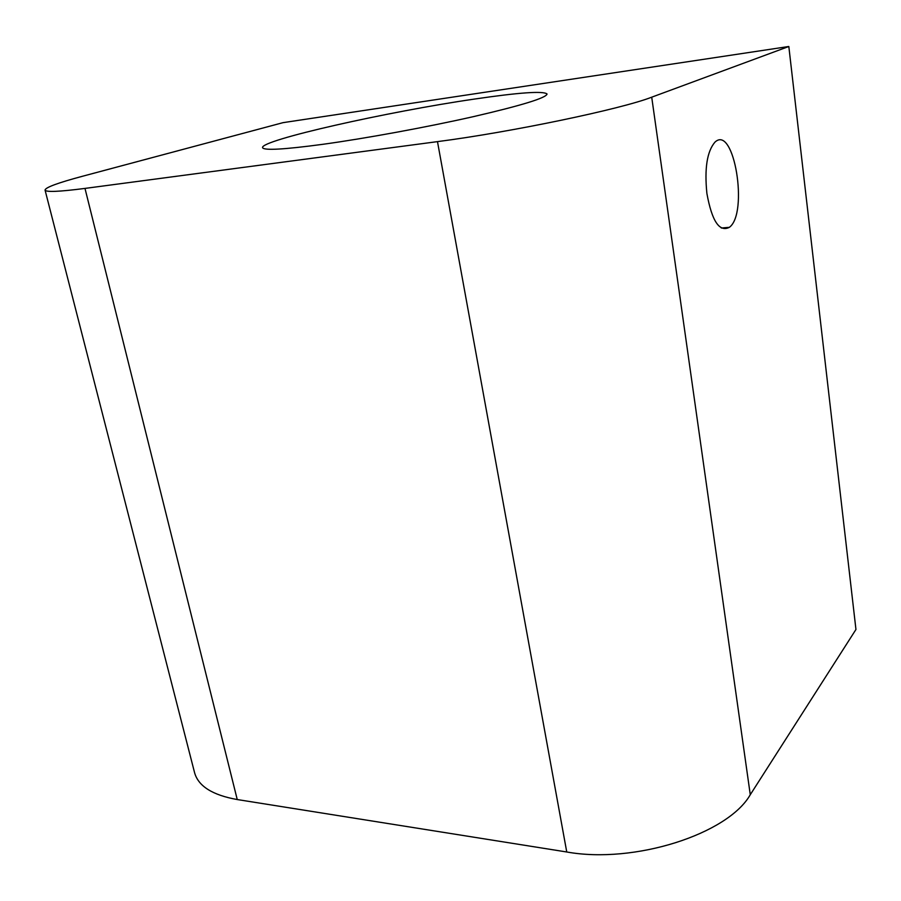 <?xml version="1.0" encoding="UTF-8"?>
<svg xmlns="http://www.w3.org/2000/svg" width="901" height="901" viewBox="0 0 901 901"><rect width="100%" height="100%" fill="white"/><g stroke="black" fill="none" stroke-linecap="round" stroke-linejoin="round"><path stroke-width="1.35" d="M706.891 193.433C704.379 168.487 707.06 151.402 714.932 142.167C734.112 123.854 748.697 213.514 729.348 227.334C719.403 232.413 711.914 221.117 706.891 193.433M437.481 141.626C511.115 132.132 621.611 109.032 651.716 97.184L788.825 46.492L283.06 122.649L82.464 176.269C57.946 182.835 45.467 187.442 45.05 190.066C45.883 192.296 59.196 191.744 84.987 188.41L437.481 141.626L566.752 851.986C634.349 864.194 727.963 834.067 750.274 794.716L855.95 629.484L788.825 46.492M45.05 190.066L194.571 772.653C198.299 786.179 212.535 795.144 237.245 799.547L566.752 851.986M474.478 99.065C388.14 111.589 260.276 140.196 262.551 147.651C263.734 150.647 283.792 149.543 322.704 144.329C365.851 138.382 427.074 127.142 473.678 116.578C521.814 105.417 546.276 97.894 547.053 94.008C543.528 90.787 519.336 92.476 474.478 99.065M750.274 794.716L651.716 97.184M237.245 799.547L84.987 188.41M729.348 227.334L721.318 228.021"/></g></svg>
